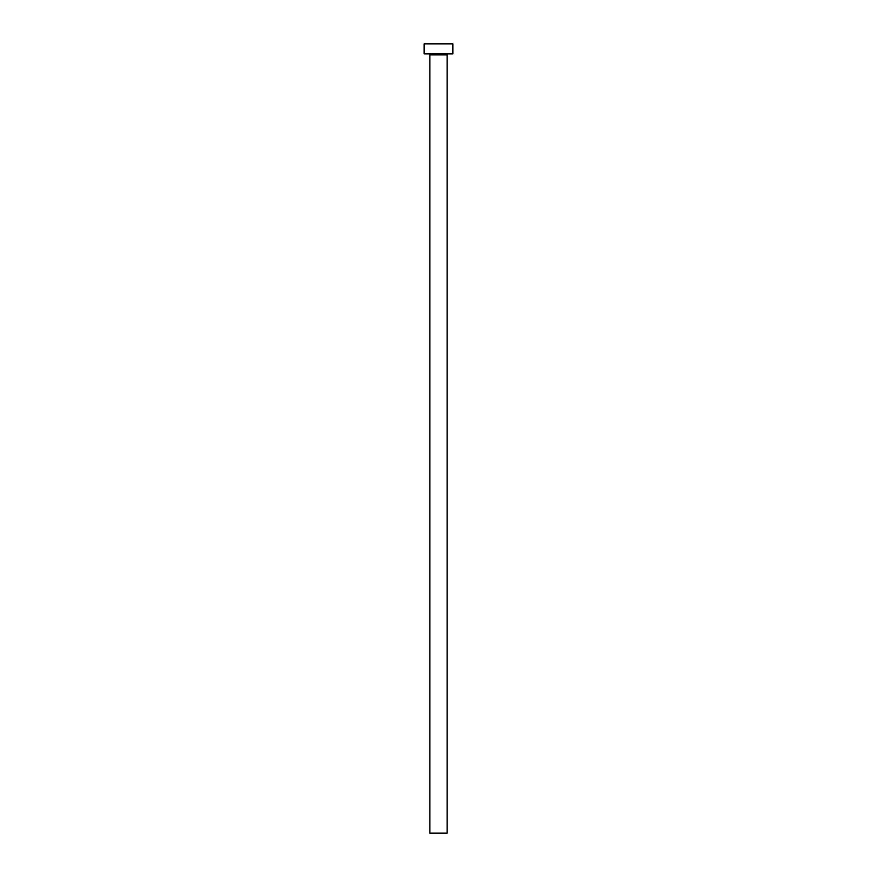 <?xml version="1.0" encoding="UTF-8"?>
<svg xmlns="http://www.w3.org/2000/svg" width="877" height="877" viewBox="0 0 877 877"><rect width="100%" height="100%" fill="white"/><g stroke="black" fill="none" stroke-linecap="round" stroke-linejoin="round"><path stroke-width="1.32" d="M447.106 54.9L429.894 54.9L429.894 833.15L447.106 833.15L447.106 54.9A1.009 1.009 0 0 1 448.114 53.892M429.894 54.9A1.009 1.009 0 0 0 428.886 53.892M452.85 53.892L424.15 53.892L424.15 43.85L452.85 43.85L452.85 53.892"/></g></svg>
